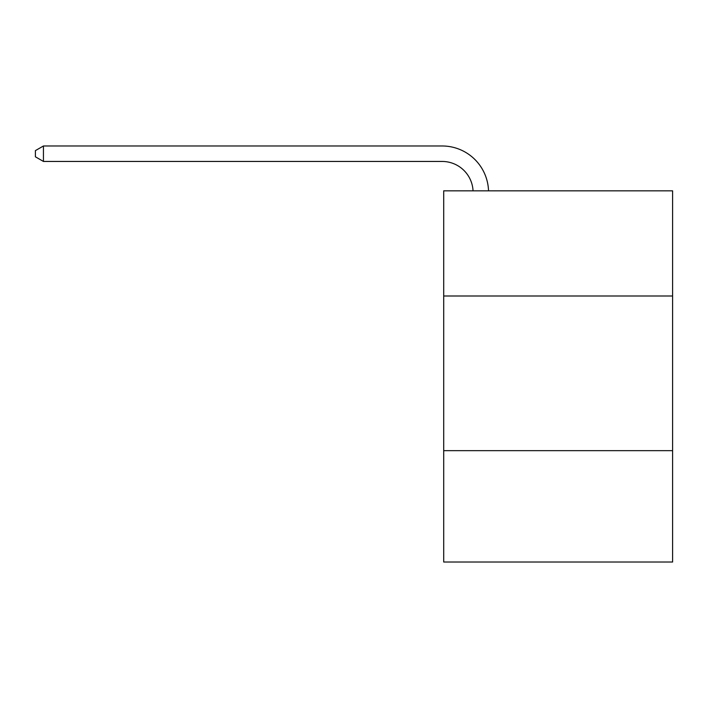 <?xml version="1.0" encoding="UTF-8"?>
<svg xmlns="http://www.w3.org/2000/svg" width="708" height="708" viewBox="0 0 708 708"><rect width="100%" height="100%" fill="white"/><g stroke="black" fill="none" stroke-linecap="round" stroke-linejoin="round"><path stroke-width="1.06" d="M672.6 296.006L672.6 190.833L443.704 190.833L443.704 296.006L672.6 296.006L672.6 562.019L443.704 562.019L443.704 296.006M672.6 450.66L443.704 450.66M473.05 190.833A30.931 30.931 -16 0 0 442.155 161.451L43.445 161.451L35.4 156.804L35.4 150.618L43.445 145.981L442.155 145.981A46.401 46.401 164 0 1 488.529 190.833M43.445 145.981L43.445 161.451"/></g></svg>
